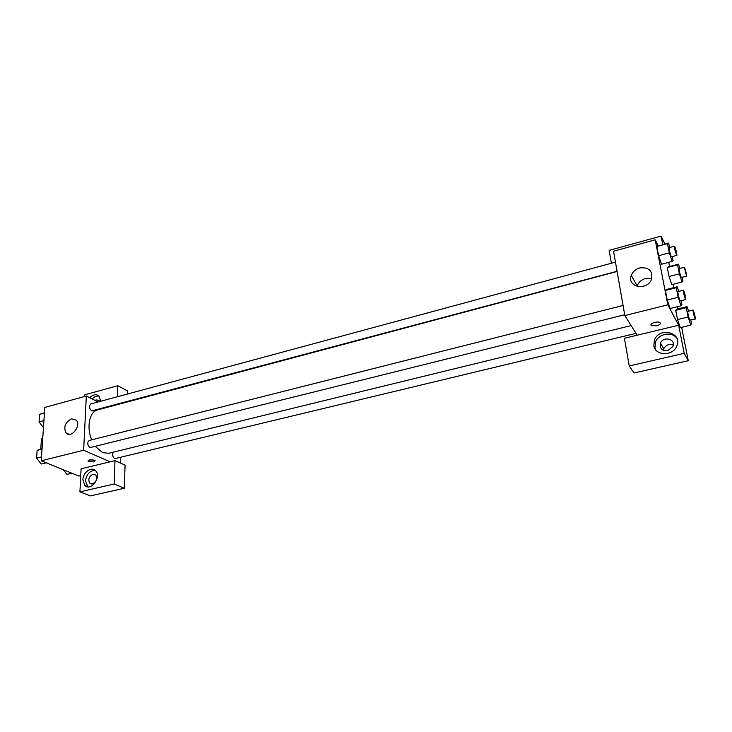<?xml version="1.0" encoding="UTF-8"?>
<svg xmlns="http://www.w3.org/2000/svg" width="732" height="732" viewBox="0 0 732 732"><rect width="100%" height="100%" fill="white"/><g stroke="black" fill="none" stroke-linecap="round" stroke-linejoin="round"><path stroke-width="1.1" d="M42.09 448.249L40.791 448.588L41.431 438.99L42.795 437.571M42.731 438.66L41.431 438.99M80.74 475.608L78.864 476.056L41.267 460.776L44.78 407.44L86.321 396.03L98.097 401.96M89.679 397.723C93.376 394.209 96.606 393.816 99.36 396.543L100.65 401.264M117.33 396.762L117.733 385.727L84.775 394.804L84.692 396.479M98.939 396.067C96.587 395.774 94.337 396.744 92.195 398.986M95.032 400.413L96.304 399.828L99.287 400.706L99.744 401.511M117.733 385.727L127.496 390.943L127.395 394.045M71.516 418.805L76.32 420.186C81.554 425.887 70.839 439.072 65.99 432.905C63.382 426.985 65.23 422.282 71.516 418.805M110.075 461.819L81.078 468.791L79.925 491.858L114.128 484.017L114.988 460.638L110.075 461.819L83.649 450.235L41.267 460.776M83.649 450.235L86.321 396.03M93.989 461.983L88.169 461.233C89.258 459.559 91.601 459.394 95.215 460.748L93.989 461.983M89.588 459.961L93.888 460.08M82.899 479.707C82.981 472.305 91.72 466.138 95.627 470.768C101.94 476.788 90.731 491.968 84.793 485.435L82.899 479.707M95.133 470.31C89.826 470.703 86.614 474.19 85.516 480.768L87.849 486.862M92.946 474.272L95.755 475.041C97.566 478.792 96.487 481.748 92.507 483.898L89.752 483.166C87.877 479.433 88.947 476.468 92.946 474.272M79.925 491.858L90.365 495.912L124.321 488.235L125.071 465.104L114.988 460.638M114.128 484.017L124.321 488.235M120.496 457.61L120.313 462.999M113.259 452.175C112.106 454.7 112.6 456.86 114.75 458.662L635.989 333.362M615.466 262.148L90.85 403.918C88.828 405.949 89.103 408.273 91.683 410.89L617.067 271.279M623.069 305.473L89.203 440.481C87.053 442.604 87.309 444.983 89.954 447.627L624.698 314.769M95.544 446.621L102.562 452.605L108.656 453.3L631.121 325.594M617.094 271.462L97.576 409.911C89.478 411.594 86.275 427.268 91.738 439.841M637.142 335.21L624.423 338.257L629.236 365.945L684.219 353.336L678.665 325.228L637.142 335.21L624.835 315.547L613.544 251.241L655.195 239.812L658.187 245.87M673.275 345.028C669.066 343.711 665.9 344.964 663.759 348.78L663.384 350.262M629.236 365.945L634.049 372.972L688.272 360.711L681.648 327.323M677.988 308.858L677.548 306.681M673.779 287.639L673.111 284.291M669.579 266.485L668.746 262.321M667.794 350.628C662.003 350.912 659.569 348.441 660.493 343.217C663.183 335.64 676.331 339.108 672.854 346.538L667.794 350.628M676.935 338.422C672.251 331.148 658.397 333.572 655.524 342.054L654.966 347.544L655.652 349.722M653.841 345.678L654.399 340.17C659.139 326.38 683.176 332.584 676.725 346.163C672.781 356.411 655.113 355.908 653.841 345.678M684.219 353.336L688.272 360.711M611.394 263.245L609.161 250.381L661.069 236.088L662.762 244.625M661.069 236.088L664.903 244.049M682.123 277.245L682.91 281.152L682.068 281.994L671.775 284.629L669.057 276.495L667.291 267.555L668.252 266.823L678.454 264.151L679.863 268.443M661.536 264.234L658.626 255.697L656.833 246.501L657.922 245.925M681.117 300.706L681.913 304.713L681.016 305.82L670.146 308.529M670.137 308.511L667.255 300.029L665.397 290.476L666.431 289.497L677.21 286.77L678.738 291.391M690.825 320.149L691.584 323.901L690.807 325.127L680.293 327.662L677.558 319.573L675.728 310.295L676.633 309.178L687.055 306.626L688.556 311.164M678.665 325.228L667.84 304.841L655.195 239.812M639.713 267.912C648.955 267.052 652.907 270.803 651.581 279.148C647.463 291.245 626.601 287.255 631.249 275.433C632.713 271.682 635.532 269.175 639.713 267.912M667.84 304.841L624.835 315.547M651.782 278.581L645.496 278.489C641.378 279.716 638.606 282.168 637.188 285.855L637.032 286.368M650.995 324.953L651.489 325.603L656.659 325.813L651.489 325.603C648.552 323.91 657.318 320.717 659.871 322.574C660.969 323.745 659.907 324.825 656.668 325.813C659.12 325.136 660.346 324.276 660.365 323.224M681.016 305.82L678.18 297.293L676.267 287.713L677.21 286.77M683.359 290.229L677.914 291.601C677.841 293.642 678.518 296.616 679.955 300.504L680.284 300.916L685.738 299.553C686.406 299.617 683.917 289.854 683.359 290.229C683.313 292.269 683.999 295.243 685.417 299.15L685.738 299.553M678.18 297.293L667.255 300.029L665.397 290.476L666.431 289.515M676.267 287.713L665.397 290.476M672.269 256.566L673.101 260.729L672.141 261.425L669.304 252.833L667.465 243.61L668.472 243.079L669.899 247.434M674.437 246.208L669.112 247.645C669.048 249.566 669.716 252.458 671.116 256.31L671.473 256.776L676.807 255.358C677.448 255.413 674.968 245.833 674.437 246.208C674.392 248.121 675.069 251.021 676.45 254.882L676.807 255.358M668.472 243.079L656.833 246.501L658.626 255.697L669.304 252.833M672.141 261.425L661.499 264.243M667.465 243.61L656.833 246.501M690.807 325.127L688.117 317.011L686.232 307.705L687.055 306.626M693.048 310.066L687.787 311.356C687.741 313.36 688.391 316.233 689.754 319.966L695.318 319.06C695.94 319.134 693.561 309.718 693.048 310.066C693.021 312.07 693.689 314.943 695.034 318.695L695.318 319.06M688.117 317.011L677.558 319.573L675.728 310.295L676.633 309.197M686.232 307.705L675.728 310.295M682.068 281.994L679.388 273.814L677.576 264.847L678.454 264.151M684.274 267.29L679.122 268.635C679.076 270.52 679.726 273.31 681.062 277.016L681.382 277.437L686.543 276.11C687.138 276.174 684.768 266.942 684.274 267.29L686.543 276.11M679.388 273.814L669.057 276.495L667.291 267.555L668.252 266.832M677.576 264.847L667.291 267.555M46.226 462.789L41.212 464.033L36.6 458.159L37.131 450.372L42.072 448.597M41.523 456.924L36.6 458.159M42.035 449.128L37.131 450.372M43.453 427.644L39.061 421.907L39.574 414.349L44.432 412.839M43.92 420.607L39.061 421.916M44.414 413.031L39.574 414.349M71.8 473.183L66.868 474.363L63.272 469.724M65.99 432.905L69.284 434.387M88.169 461.233L88.197 460.556M84.793 485.435L87.41 486.478M91.784 483.989L89.752 483.166M663.759 348.78L660.493 343.217M654.399 340.17L655.524 342.054M631.249 275.433L637.188 285.855"/></g></svg>
